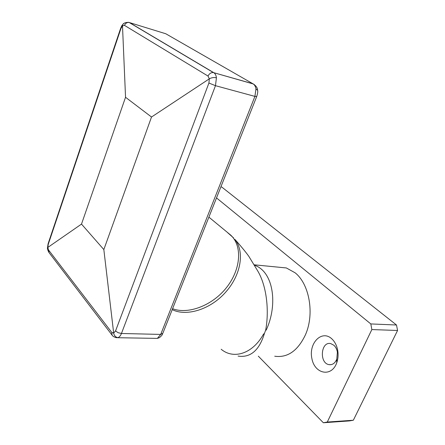 <?xml version="1.0" encoding="UTF-8"?>
<svg xmlns="http://www.w3.org/2000/svg" width="445" height="445" viewBox="0 0 445 445"><rect width="100%" height="100%" fill="white"/><g stroke="black" fill="none" stroke-linecap="round" stroke-linejoin="round"><path stroke-width="0.67" d="M258.322 356.161L323.348 422.75L327.286 422.044L353.336 420.236L397.563 330.479L371.853 329.567L370.819 323.932L216.509 197.914M353.336 420.236L349.386 420.926L323.348 422.75M370.819 323.932L396.501 325.006L221.782 187.05L220.876 186.894M396.501 325.006L397.563 330.479M331.675 338.701C334.829 341.588 336.859 345.581 337.761 350.671C338.417 354.926 338.072 358.976 336.726 362.814C331.597 377.588 314.565 374.034 311.862 358.459C308.541 343.184 321.702 329.595 331.675 338.701M327.286 422.044L371.853 329.567M333.895 345.276L330.819 343.635C320.901 340.959 318.97 363.126 329.011 364.639C332.493 365.072 335.091 363.226 336.793 359.093L337.388 352.156C336.876 349.247 335.714 346.955 333.895 345.276M254.401 265.209C273.486 271.433 278.153 304.502 266.188 330.146L265.665 330.129C269.192 311.556 267.022 286.658 257.777 271.027L249.339 257.177C248.032 254.768 239.861 244.8 234.821 239.332L234.821 239.332C244.711 251.247 241.296 274.448 225.915 291.887C210.741 309.447 186.488 316.857 172.215 309.625M221.204 349.269L221.187 349.258C233.436 359.632 252.654 353.975 263.568 334.023L264.413 333.5L265.665 330.129M274.721 356.223C287.592 358.008 297.861 350.805 305.52 334.623C314.737 313.77 309.331 283.871 295.085 272.785L286.357 267.951L277.836 267.117M264.413 333.5C259.257 350.393 250.479 357.919 238.081 356.089M233.564 237.897L227.695 232.724M81.502 224.091L103.835 249.567L151.517 117.018L125.54 97.277L81.502 224.091L47.804 247.448L47.482 248.126M103.835 249.567L113.675 333.071L115.544 330.958L208.916 83.031L209.306 78.848L208.021 76.062L124.461 25.359L122.497 25.854L122.776 24.408L124.127 23.312M151.517 117.018L209.306 78.848C211.497 77.602 213.873 77.252 216.42 77.786L215.475 85.685L121.452 333.483C120.589 335.658 119.455 337.037 118.031 337.61L116.273 337.688C114.104 337.065 112.691 336.197 112.045 335.091L111.795 332.465L113.675 333.071C114.209 335.797 115.667 337.304 118.031 337.61M125.54 97.277L122.497 25.854L120.912 28.602L48.288 244.205L47.804 247.448L48.577 250.034L111.795 332.465M172.588 308.685C187.94 314.749 212.615 305.62 226.839 287.153C241.112 268.791 242.336 245.812 230.783 235.188L208.889 217.138M128.121 22.278L129.495 22.578L213.962 72.791C215.308 73.759 216.131 75.427 216.42 77.786M117.714 337.716L157.38 338.395L160.706 334.418L254.913 96.398L255.97 88.85C255.547 86.541 254.64 84.906 253.238 83.949L165.779 33.753L129.195 22.5C126.23 22.155 124.088 22.795 122.776 24.408M255.97 88.85L257.649 90.396M159.366 337.688L157.38 338.395M208.021 76.062C209.322 73.547 211.13 72.39 213.439 72.591L253.038 83.821L254.234 84.5M257.644 90.485C257.955 91.498 257.655 93.478 256.743 96.443L254.913 96.398L215.475 85.685L208.916 83.031M115.544 330.958L118.159 332.715L121.452 333.483L160.706 334.418L162.864 333.222L256.654 96.66M124.461 25.359C125.518 23.196 127.098 22.244 129.195 22.5L213.439 72.591L253.238 83.949C255.964 85.679 257.41 87.693 257.583 89.99M120.912 28.602L120.678 28.196M48.288 244.205L48.271 243.237M49.1 252.693L48.577 250.034M329.011 364.639L331.252 364.622M337.388 352.156L337.761 350.671M336.793 359.093L336.726 362.814M254.156 264.803L286.357 267.951M122.703 24.57C121.824 26.077 122.598 23.774 120.623 28.352L48.105 243.727L47.47 247.798M112.045 335.091L48.917 252.448C47.826 250.39 47.337 248.855 47.454 247.837M162.581 333.911C162.436 334.768 161.407 335.986 159.505 337.566"/></g></svg>
